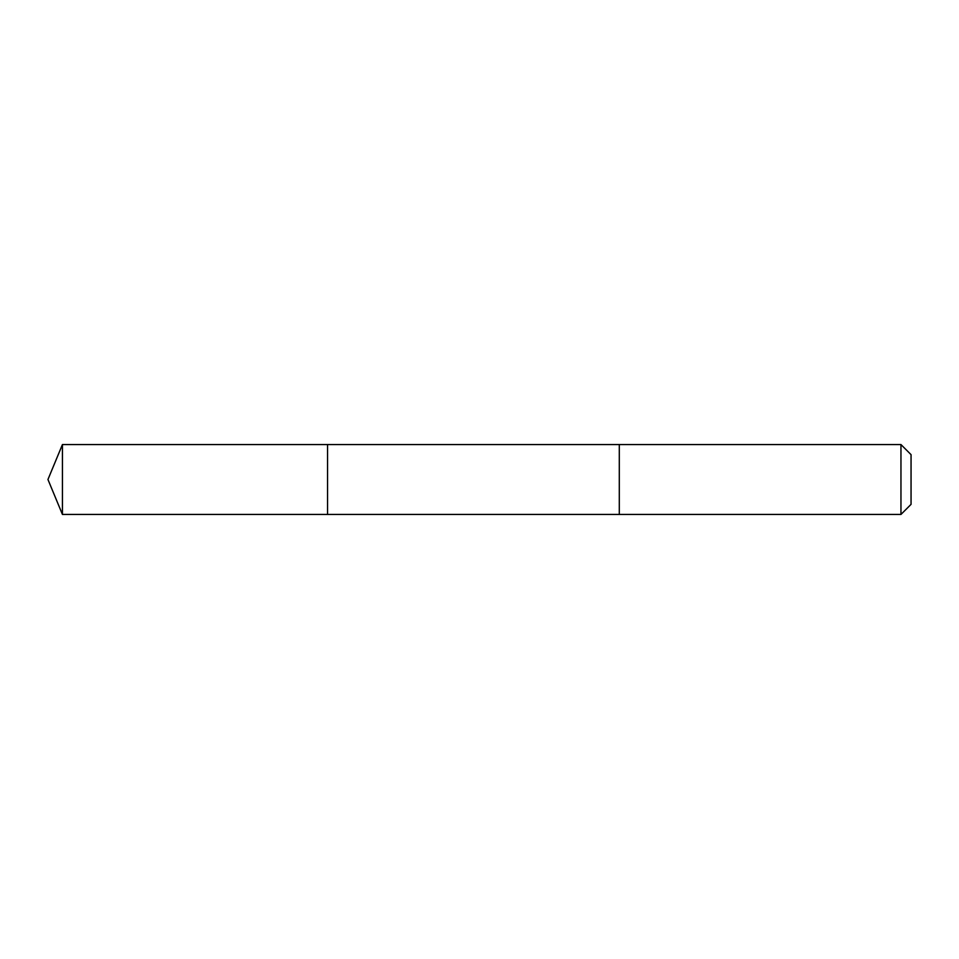 <?xml version="1.0" encoding="UTF-8"?>
<svg xmlns="http://www.w3.org/2000/svg" width="959" height="959" viewBox="0 0 959 959"><rect width="100%" height="100%" fill="white"/><g stroke="black" fill="none" stroke-linecap="round" stroke-linejoin="round"><path stroke-width="1.44" d="M327.546 481.118L327.546 444.556L62.431 444.556L62.431 514.444L327.546 514.444L327.546 444.556L619.298 444.556L619.298 514.444L327.546 514.444L327.546 481.118M619.298 444.556L619.298 514.444L900.957 514.444L900.957 444.556L619.298 444.556M900.957 444.556L911.05 454.638L911.05 504.362L900.957 514.444M327.546 514.444L62.431 514.444L47.95 479.5L62.431 514.444M47.95 479.5L62.431 444.556"/></g></svg>

